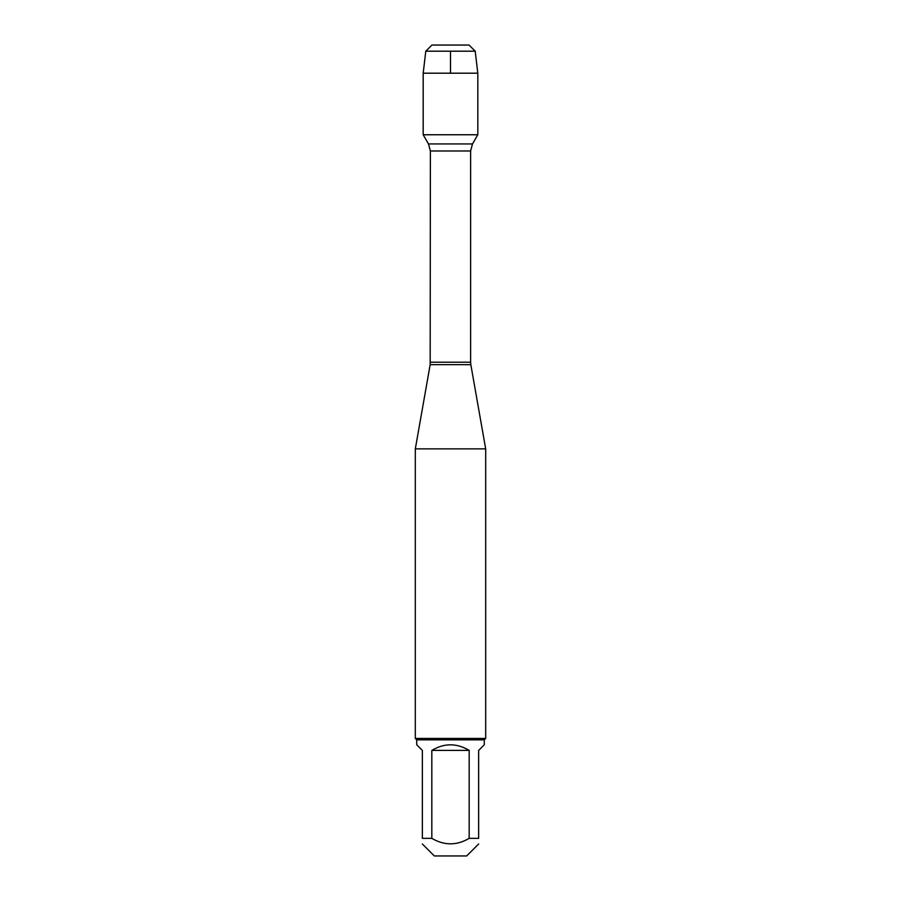 <?xml version="1.0" encoding="UTF-8"?>
<svg xmlns="http://www.w3.org/2000/svg" width="901" height="901" viewBox="0 0 901 901"><rect width="100%" height="100%" fill="white"/><g stroke="black" fill="none" stroke-linecap="round" stroke-linejoin="round"><path stroke-width="1.35" d="M425.79 51.199L431.939 45.05L469.061 45.05L475.21 51.199L425.79 51.199L423.188 73.195L423.188 134.756L428.504 143.946L430.385 150.985L430.171 364.646L470.829 364.646L485.684 448.867L415.316 448.867L415.316 738.448L485.684 738.448L485.684 448.867M423.188 134.756L477.812 134.756L423.188 134.756M478.645 843.989L466.684 855.95L434.316 855.95L422.355 843.989M469.173 750.409C456.728 742.965 444.272 742.965 431.827 750.409L469.173 750.409L469.173 838.358C456.728 845.656 444.283 845.656 431.827 838.358L422.355 838.358C422.355 845.656 422.355 845.656 422.355 838.358L422.355 750.409L416.724 744.778L416.724 739.856L484.276 739.856L484.276 744.778L478.645 750.409L478.645 838.358C478.645 845.656 478.645 845.656 478.645 838.358L469.173 838.358M431.827 750.409L431.827 838.358M484.276 739.856L485.684 738.448M450.5 134.756L423.188 134.756L423.188 73.195L477.812 73.195L477.812 134.756L472.496 143.946L428.504 143.946M475.21 51.199L477.812 73.195M450.5 73.195L450.5 51.199M430.385 362.202L470.615 362.202L470.615 150.985L430.385 150.985M430.171 364.646L415.316 448.867M470.615 150.985L472.496 143.946M470.829 364.646L470.615 362.202M416.724 739.856L415.316 738.448"/></g></svg>

